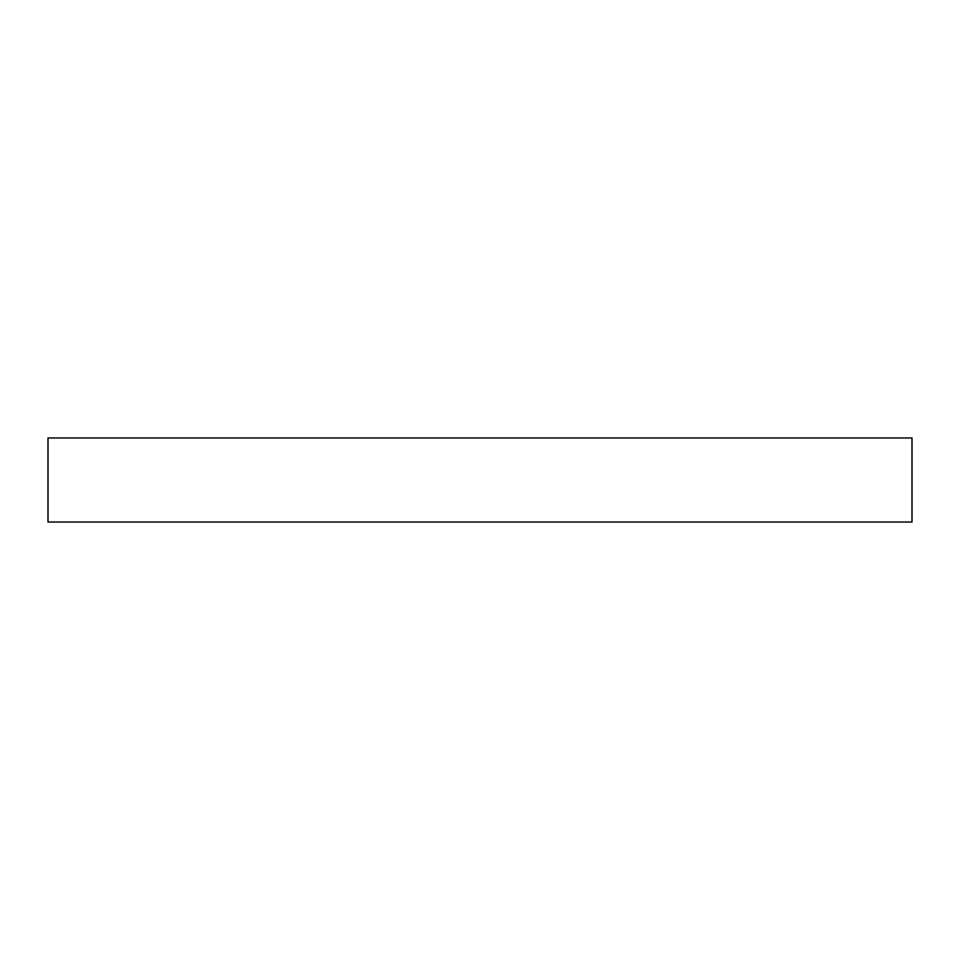 <?xml version="1.0" encoding="UTF-8"?>
<svg xmlns="http://www.w3.org/2000/svg" width="960" height="960" viewBox="0 0 960 960"><rect width="100%" height="100%" fill="white"/><g stroke="black" fill="none" stroke-linecap="round" stroke-linejoin="round"><path stroke-width="1.44" d="M480 437.964L912 437.964L912 522.036L48 522.036L48 437.964L480 437.964"/></g></svg>
